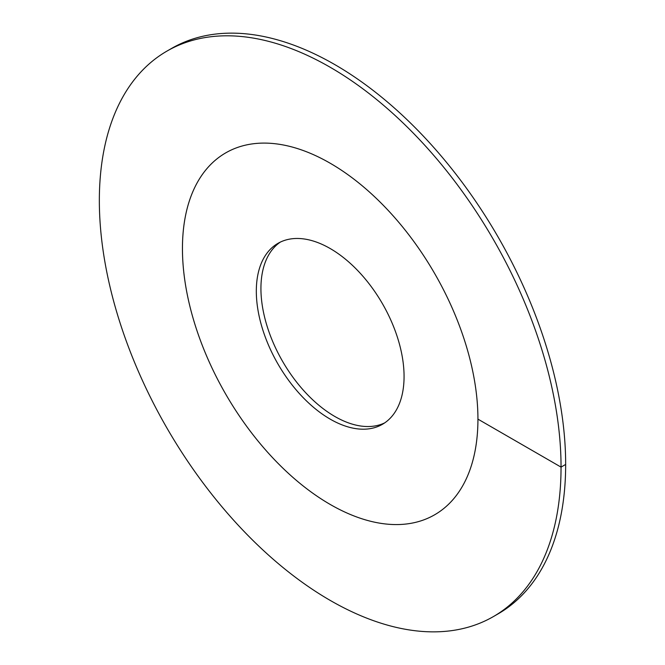 <?xml version="1.0" encoding="UTF-8"?>
<svg xmlns="http://www.w3.org/2000/svg" width="665" height="665" viewBox="0 0 665 665"><rect width="100%" height="100%" fill="white"/><g stroke="black" fill="none" stroke-linecap="round" stroke-linejoin="round"><path stroke-width="1" d="M330.189 504.436A208.943 120.631 -120 0 0 434.661 514.785A208.943 120.631 -120 0 0 466.689 347.354A208.943 120.631 -120 0 0 330.189 163.233A208.943 120.631 60 0 0 225.718 152.883A208.943 120.631 -120 0 0 182.451 248.535A208.943 120.631 60 0 0 273.647 458.808A208.943 120.631 60 0 0 434.661 514.785A208.943 120.631 60 0 0 477.936 419.133A208.943 120.631 -120 0 0 386.731 208.86A208.943 120.631 -120 0 0 225.718 152.883A208.943 120.631 60 0 0 193.69 320.314A208.943 120.631 60 0 0 330.189 504.436M330.189 419.133A104.472 60.316 60 0 1 261.944 327.072A104.472 60.316 60 0 1 277.953 243.357A104.472 60.316 60 0 1 330.189 248.535A104.472 60.316 -120 0 1 398.443 340.596A104.472 60.316 -120 0 1 382.425 424.312A104.472 60.316 -120 0 1 330.189 419.133M280.314 242.11A104.472 60.316 60 0 0 267.197 326.515A104.472 60.316 60 0 0 334.811 416.465A104.472 60.316 -120 0 0 384.686 422.89M477.936 419.133L561.044 467.113A326.473 188.486 -120 0 0 418.534 138.561A326.473 188.486 -120 0 0 166.957 51.097A326.473 188.486 -120 0 0 99.343 200.556A326.473 188.486 60 0 0 241.844 529.099A326.473 188.486 60 0 0 493.43 616.563A326.473 188.486 60 0 0 561.044 467.113L565.657 464.444A326.473 188.486 -120 0 0 423.156 135.901A326.473 188.486 -120 0 0 171.57 48.437L166.957 51.097M565.657 464.444A326.473 188.486 60 0 1 498.043 613.903L493.43 616.563"/></g></svg>
